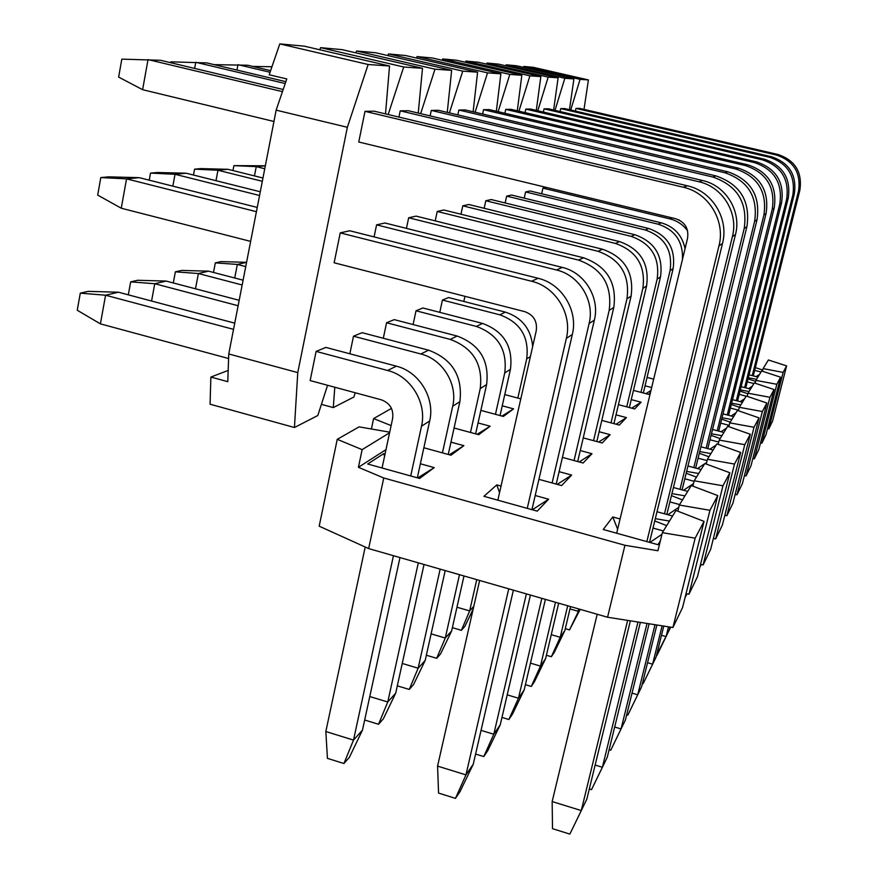 <?xml version="1.0" encoding="UTF-8"?>
<svg xmlns="http://www.w3.org/2000/svg" width="878" height="878" viewBox="0 0 878 878"><rect width="100%" height="100%" fill="white"/><g stroke="black" fill="none" stroke-linecap="round" stroke-linejoin="round"><path stroke-width="1.32" d="M228.17 370.439L210.863 377.057L227.775 381.678L228.752 353.966L297.763 372.59L294.437 427.509L317.792 415.535L327.571 385.277M210.863 377.057L210.072 404.209L294.437 427.509M321.403 404.352L333.278 407.59L353.889 397.01L355.25 392.762M334.792 387.231L333.278 407.59M368.145 64.5L347.359 127.288L276.153 110.145L286.777 78.943L269.195 74.784L279.786 43.9L368.145 64.5L389.536 66.004L304.326 46.172L279.786 43.9M385.508 113.888L389.536 66.004M403.704 66.991L320.591 47.664L342.19 49.662L422.494 68.308L403.704 66.991L388.175 114.524M320.591 47.664L319.877 49.783M418.246 113.075L422.494 68.308M434.994 69.186L356.556 50.99L375.696 52.757L451.643 70.35L434.994 69.186L420.65 113.646M356.556 50.99L355.93 52.856M447.253 112.384L451.643 70.35M462.75 71.129L388.482 53.942L405.57 55.523L477.599 72.172L462.75 71.129L449.415 112.9M388.482 53.942L387.933 55.599M473.121 111.791L477.599 72.172M487.542 72.863L417.017 56.576L432.371 57.992L500.866 73.796L487.542 72.863L475.086 112.252M417.017 56.576L416.534 58.058M496.344 111.265L500.866 73.796M509.8 74.421L442.677 58.947L456.538 60.231L521.828 75.267L509.8 74.421L498.133 111.682M442.677 58.947L442.249 60.275M517.296 110.793L521.828 75.267M529.917 75.837L465.867 61.087L478.444 62.25L540.826 76.595L529.917 75.837L518.931 111.177M465.867 61.087L465.483 62.294M536.304 110.387L540.826 76.595M548.179 77.11L486.939 63.04L498.408 64.094L558.112 77.813L548.179 77.11L537.797 110.738M486.939 63.04L486.588 64.127M553.623 110.013L558.112 77.813M564.828 78.285L506.167 64.807L516.659 65.784L573.916 78.921L564.828 78.285L554.995 110.343M506.167 64.807L505.849 65.806M569.46 109.684L573.916 78.921M580.073 79.349L523.771 66.443L533.418 67.332L588.414 79.931L580.073 79.349L570.733 109.98M523.771 66.443L523.486 67.354M584.013 109.388L588.414 79.931M575.386 111.067L575.99 108.411L579.601 108.367L778.073 154.517C795.227 160.367 802.492 172.286 799.858 190.241L798.508 191.163L752.248 375.63M560.076 111.528L560.724 108.62L564.664 108.565L771.542 156.756C789.454 162.88 797.037 175.315 794.294 194.06L792.834 195.07L744.643 387.593M541.66 193.775L542.922 188.122L546.237 187.398M543.361 112.033L544.075 108.85L548.377 108.795L764.42 159.214C783.143 165.624 791.078 178.64 788.225 198.241L786.611 199.35L736.346 400.653M524.232 198.143L525.604 191.953L530.082 190.965L661.211 222.814C674.282 226.656 682.228 235.271 685.059 248.661M525.055 112.614L525.823 109.102L530.553 109.037L756.606 161.903C776.218 168.642 784.537 182.273 781.563 202.829L779.796 204.036L727.247 414.965M505.146 202.961L506.65 196.134L511.556 195.048L648.633 228.478C667.675 235.216 675.84 248.606 673.119 268.657L670.079 270.633L640.951 392.367M463.825 301.45L464.945 296.314M504.894 113.273L505.75 109.388L510.952 109.311L748.001 164.877C768.59 171.956 777.337 186.29 774.22 207.877L772.267 209.216L717.227 430.725M484.162 208.284L485.808 200.733L491.208 199.547L634.805 234.711C654.779 241.79 663.34 255.849 660.508 276.888L657.161 279.072L626.727 406.843M439.779 312.359L442.435 300.046L448.614 297.543L505.322 312.107C521.85 317.496 530.971 328.932 532.683 346.437M482.615 114.019L483.548 109.684L489.309 109.607L738.464 168.159C760.15 175.622 769.358 190.724 766.099 213.464L763.926 214.956L706.142 448.175M460.972 214.221L462.783 205.825L468.764 204.497L619.528 241.593C640.512 249.067 649.533 263.861 646.581 285.987L642.861 288.412L611.011 422.856M413.088 324.553L416.029 310.779L422.9 307.991L482.505 323.422C503.895 331.324 513.202 346.612 510.447 369.298L504.729 372.952L495.455 414.317M457.833 114.886L458.876 110.035L465.296 109.937L727.862 171.814C750.745 179.716 760.469 195.673 757.045 219.687L754.619 221.355L693.818 467.579M435.214 220.872L437.222 211.466L443.873 209.996L602.549 249.242C624.664 257.144 634.179 272.762 631.106 296.095L626.958 298.805L593.561 440.657M383.302 338.26L386.572 322.753L394.244 319.636L457.076 336.033C479.629 344.417 489.474 360.584 486.61 384.542L480.222 388.636L470.487 432.459M430.121 115.896L431.274 110.408L438.473 110.31L715.976 175.918C740.209 184.303 750.514 201.216 746.915 226.656L744.193 228.532L680.022 489.309M406.437 228.379L408.676 217.766L416.117 216.12L583.585 257.792C606.95 266.177 617.025 282.716 613.81 307.388L609.167 310.428L574.058 460.555M349.85 353.79L353.494 336.197L362.142 332.685L428.552 350.179C452.411 359.113 462.86 376.267 459.885 401.641L452.686 406.251L442.446 452.861M398.919 117.081L400.214 110.837L408.347 110.727L702.576 180.528C725.919 185.532 741.69 211.411 735.49 234.525L732.395 236.643L664.492 513.795M374.083 236.906L376.585 224.856L384.97 223.001L562.26 267.406C584.693 272.498 600.08 297.752 594.362 320.097L589.116 323.521L552.119 482.955M382.062 467.996L392.664 418.334C393.673 409.247 389.92 403.068 381.392 399.83L310.154 380.569L316.102 351.398L325.903 347.414L396.329 366.159C419.212 371.712 435.214 397.986 429.682 420.957L421.517 426.192L410.728 475.964M616.663 533.209L687.562 238.223C688.901 228.478 684.939 221.98 675.676 218.732L358.751 142.006L364.996 111.33L374.237 111.199L687.342 185.785C712.234 191.13 729.102 218.787 722.495 243.458L718.972 245.884L646.856 541.605M497.837 500.186L536.271 330.622C537.435 321.216 533.583 314.884 524.704 311.635L334.145 262.785L340.236 232.879L349.762 230.771L538.093 278.293C561.953 283.748 578.372 310.691 572.324 334.485L566.354 338.392L527.261 508.362M228.752 353.966L276.153 110.145M347.359 127.288L297.763 372.59M627.649 620.395L581.269 810.57L586.8 799.221L569.855 834.1L552.514 828.678L552.163 801.57L581.269 810.57L569.855 834.1M586.8 799.221L630.36 620.823M649.522 542.341L722.495 243.458M718.972 245.884C725.678 220.795 708.524 192.655 683.205 187.212L364.996 111.33M282.453 91.641L148.031 59.594L142.609 89.688L273.947 121.482M597.183 614.26L552.163 801.57M142.609 89.688L118.64 77.088L121.822 59.133L160.542 60.297L283.177 89.512M637.977 622.019L602.385 767.251L607.269 757.231L591.531 789.629L589.314 788.949M595.152 765.045L602.385 767.251L591.531 789.629M607.269 757.231L640.347 622.392M666.819 514.442L735.49 234.525M732.395 236.643C738.705 213.156 722.66 186.86 698.954 181.779L400.214 110.837M285.218 83.531L195.761 62.283L194.631 68.418M170.672 62.711L170.837 61.844L206.791 62.909L285.844 81.665M647.02 623.446L621.064 728.927L625.399 720.026L610.715 750.251L609.102 749.768M614.677 727.017L621.064 728.927L610.715 750.251M625.399 720.026L649.105 623.775M682.085 489.869L746.915 226.656M744.193 228.532C747.836 202.708 737.366 185.532 712.771 177.016L431.274 110.408M270.062 72.27L237.971 64.676L236.95 70.064M214.133 64.654L247.772 65.235L270.622 70.635M655.01 624.697L637.702 694.783L641.588 686.826L627.814 715.153L626.683 714.824M632.028 693.115L637.702 694.783L627.814 715.153M641.588 686.826L656.865 624.993M695.65 468.073L757.045 219.687M754.619 221.355C758.087 197.001 748.221 180.813 725.019 172.801L458.876 110.035M252.875 66.432L271.96 66.739M662.122 625.816L652.617 664.174L656.107 657.018L643.157 683.677L642.422 683.457M647.547 662.703L652.617 664.174L643.157 683.677M656.107 657.018L663.779 626.08M707.789 448.614L766.099 213.464M763.926 214.956C767.229 191.92 757.89 176.61 735.929 169.037L483.548 109.684M668.498 626.815L666.073 636.583L669.223 630.108L656.579 655.153M661.507 635.277L666.073 636.583L656.996 655.273M669.223 630.108L669.98 627.057M718.709 431.12L774.22 207.877M772.267 209.216C775.417 187.354 766.56 172.834 745.707 165.668L505.75 109.388M669.552 629.526L670.693 627.166L669.387 629.471M728.586 415.316L781.563 202.829M779.796 204.036C782.803 183.239 774.385 169.432 754.531 162.628L525.823 109.102M686.892 593.89L684.983 597.819L686.892 593.89M737.564 400.972L788.225 198.241M786.611 199.35C789.498 179.518 781.475 166.348 762.532 159.862L544.075 108.85M699.777 567.407L701.16 564.587L699.777 567.44M745.762 387.878L794.294 194.06M792.834 195.07C795.589 176.116 787.928 163.549 769.819 157.349L560.724 108.62M753.28 375.905L799.858 190.241M798.508 191.163C801.164 173.01 793.822 160.981 776.492 155.055L575.99 108.411M508.746 588.831L465.955 774.89L473.242 764.244L459.951 791.758L455.473 798.365L438.561 793.086L437.573 766.11L465.955 774.89L455.473 798.365M473.242 764.244L513.378 590.17M531.936 509.657L572.324 334.485M566.354 338.392C572.478 314.203 555.785 286.799 531.541 281.245L340.236 232.879M256.409 211.686L126.542 178.849L121.252 208.218L250.636 241.384M479.651 580.468L437.573 766.11M139.24 177.663L108.663 176.862L100.805 177.576L126.542 178.849L139.24 177.663L257.243 207.427M121.252 208.218L97.699 195.092L100.805 177.576M526.372 593.901L493.798 734.238L500.24 724.833L487.729 750.723L483.778 756.562L475.591 754.059M481.056 730.364L493.798 734.238L483.778 756.562M500.24 724.833L530.422 595.064M556.224 484.085L594.362 320.097M589.116 323.521C594.911 300.836 579.271 275.176 556.498 269.996L376.585 224.856M259.559 195.498L175.029 174.283L172.834 186.136M186.246 173.229L157.469 172.494L150.522 173.109L175.029 174.283L186.246 173.229L260.283 191.777M149.227 180.177L150.522 173.109M541.825 598.346L518.47 698.23L524.199 689.856L512.379 714.308L508.856 719.51L501.964 717.425M507.21 694.86L518.47 698.23L508.856 719.51M524.199 689.856L545.403 599.367M577.691 461.543L613.81 307.388M609.167 310.428C612.427 285.383 602.198 268.602 578.492 260.086L408.676 217.766M262.324 181.296L217.963 170.244L215.988 180.681M227.94 169.3L200.766 168.609L194.587 169.158L217.963 170.244L227.94 169.3L262.961 178.014M193.478 175.04L194.587 169.158M555.5 602.275L540.475 666.106L545.611 658.61L534.406 681.778L531.256 686.431L525.417 684.697M530.455 663.153L540.475 666.106L531.256 686.431M545.611 658.61L558.682 603.186M596.81 441.535L631.106 296.095M626.958 298.805C630.075 275.143 620.428 259.306 598.017 251.295L437.222 211.466M264.761 168.741L256.255 166.633L254.466 175.907M265.189 165.799L233.91 165.635L256.255 166.633L265.332 165.832M232.966 170.552L233.91 165.635M567.682 605.776L560.219 637.285L564.85 630.525L554.205 652.53L551.362 656.722L546.401 655.262M551.252 634.673L560.219 637.285L551.362 656.722M564.85 630.525L570.524 606.588M613.931 423.635L646.581 285.987M642.861 288.412C645.846 266.001 636.715 251.009 615.456 243.436L462.783 205.825M580.193 609.365L569.526 629.899L565.289 628.67M579.48 609.167L569.526 629.899M629.361 407.535L660.508 276.888M578.602 608.915L578.042 611.264L569.965 608.937M657.161 279.072C660.026 257.781 651.344 243.546 631.128 236.369L485.808 200.733M643.333 392.982L673.119 268.657M670.079 270.633C672.833 250.351 664.569 236.797 645.308 229.981L506.65 196.134M682.458 259.471C683.194 241.593 675.105 229.827 658.171 224.186L525.604 191.953M687.606 230.837C683.117 224.735 677.212 220.751 669.914 218.896L542.922 188.122M678.661 219.774L679.462 220.169M393.454 555.697L353.505 740.099L362.471 730.123L349.389 757.319L343.924 763.52L327.428 758.362L325.837 731.528L353.505 740.099L343.924 763.52M362.471 730.123L399.984 557.574M417.324 477.797L429.682 420.957M421.517 426.192C427.114 402.848 410.849 376.135 387.604 370.483L316.102 351.398M233.526 329.36L105.579 295.217L100.41 323.861L228.587 358.52M365.204 547.005L325.837 731.528M118.453 292.209L88.25 291.364L80.293 293.153L105.579 295.217L118.453 292.209L234.733 323.159M100.41 323.861L77.253 310.241L80.293 293.153M418.312 562.842L387.758 702.005L395.693 693.181L383.368 718.786L378.528 724.273L364.666 720.026M369.781 696.539L387.758 702.005L378.528 724.273M395.693 693.181L424.03 564.488M448.252 454.453L459.885 401.641M452.686 406.251C458.009 384.301 442.753 359.256 420.869 353.988L353.494 336.197M238.125 305.742L154.758 283.726L151.565 301.022M166.151 281.07L137.703 280.28L130.668 281.86L154.758 283.726L166.151 281.07L239.178 300.298M128.298 294.832L130.668 281.86M440.152 569.12L418.147 668.213L425.215 660.355L413.56 684.544L409.247 689.439L397.306 685.839M402.234 663.45L418.147 668.213L409.247 689.439M425.215 660.355L445.201 570.568M475.635 433.864L486.61 384.542M480.222 388.636C483.109 364.337 473.121 347.929 450.26 339.413L386.572 322.753M242.163 284.988L198.384 273.53L195.487 288.796M208.525 271.159L181.647 270.424L175.37 271.829L198.384 273.53L208.525 271.159L243.096 280.181M173.295 282.946L175.37 271.829M459.49 574.673L445.278 638.032L451.621 630.986L440.569 653.912L436.695 658.302L426.357 655.229M431.109 633.85L445.278 638.032L436.695 658.302M451.621 630.986L463.99 575.968M500.054 415.546L510.447 369.298M504.729 372.952C507.517 349.96 498.078 334.463 476.414 326.44L416.029 310.779M245.73 266.616L237.334 264.432L234.711 277.997M246.422 262.313L220.949 261.611L215.319 262.873L237.334 264.432L246.564 262.346M213.486 272.454L215.319 262.873M473.132 609.222L464.868 626.354L461.378 630.316L452.368 627.66M473.791 606.325L469.664 610.912L461.378 630.316M530.4 356.534L526.69 358.904L517.833 398.063M476.743 579.634L469.664 610.912L456.955 607.214M526.69 358.904C529.379 337.086 520.424 322.402 499.845 314.829L442.435 300.046M385.98 449.635L358.422 467.294L383.752 477.983L368.661 548.574L319.186 526.174L337.24 439.329L359.102 426.862L389.7 432.185M358.422 467.294L362.142 449.646L337.24 439.329M389.569 432.799L362.142 449.646M391.116 425.578L373.611 418.586L371.416 429.002M373.611 418.586L391.467 408.391M672.91 627.518L607.565 617.234L624.938 545.282L657.929 550.747L662.363 532.661L675.994 510.469L704.057 521.4L682.579 607.488L672.91 627.518L695.156 538.17L662.363 532.661M666.665 525.648L654.747 520.928M688.978 594.219L709.951 510.294L679.32 505.048L691.293 485.556L717.765 495.576L697.483 576.616L688.978 594.219L686.003 593.747M679.32 505.048L677.805 511.183M655.306 518.668L669.486 521.071M682.48 499.9L671.429 495.653M703.124 564.905L722.956 485.786L694.224 480.782L704.825 463.518L729.87 472.759L710.664 549.31L703.124 564.905L700.512 564.477M694.224 480.782L692.896 486.171M671.933 493.612L684.972 495.85M696.473 477.105L686.179 473.253M715.68 538.905L734.491 464.067L707.427 459.271L716.876 443.884L740.648 452.455L722.407 524.978L715.68 538.905L713.375 538.51M707.427 459.271L706.241 464.045M686.64 471.398L698.679 473.516M708.952 456.801L699.316 453.267M726.896 515.671L744.774 444.674L719.214 440.087L727.686 426.291L750.306 434.259L732.932 503.171L726.896 515.671L724.833 515.309M719.214 440.087L718.149 444.345M699.733 451.588L710.928 453.586M720.136 438.583L711.081 435.334M736.982 494.786L754.015 427.268L729.783 422.867L737.432 410.41L759.009 417.873L742.426 483.515L736.982 494.786L735.127 494.468M729.783 422.867L728.828 426.686M711.454 433.798L721.914 435.686M730.222 422.153L721.683 419.157M746.091 475.92L762.356 411.552L739.331 407.315L746.267 396.033L766.878 403.035L751.03 465.691L746.091 475.92L744.412 475.635M739.331 407.315L738.464 410.772M722.034 417.741L731.835 419.53M739.375 407.26L731.286 404.473M754.356 458.799L769.929 397.295L747.99 393.223L754.301 382.94L774.045 389.536L758.855 449.47L754.356 458.799L752.841 458.525M747.99 393.223L747.2 396.351M731.615 403.178L740.834 404.879M747.858 393.75L740.033 391.094M761.895 443.171L776.832 384.29L755.881 380.372L761.654 370.966L780.597 377.2L766.011 434.643L761.895 443.171L760.513 442.929M755.881 380.372L755.168 383.225M740.33 389.898L749.033 391.522M755.618 381.392L748.023 378.857M768.81 428.87L783.143 372.393L786.6 365.885L772.585 421.034L768.81 428.87L767.537 428.64M783.143 372.393L763.103 368.606L762.444 371.218M748.297 377.759L756.54 379.296M763.103 368.606L768.404 359.98L786.6 365.885M762.741 370.044L755.354 367.619M780.597 377.2L776.832 384.29M774.045 389.536L769.929 397.295M766.878 403.035L762.356 411.552M759.009 417.873L754.015 427.268M750.306 434.259L744.774 444.674M740.648 452.455L734.491 464.067M729.87 472.759L722.956 485.786M717.765 495.576L709.951 510.294M704.057 521.4L695.156 538.17M759.547 374.401L756.123 376.629M754.663 370.373L761.017 371.998M757.901 377.09L749.033 374.807M752.369 386.079L748.528 388.592M747.277 381.853L753.917 383.565M750.514 389.108L741.131 386.682M744.544 398.821L740.22 401.652M739.21 394.376L746.168 396.187M742.448 402.234L732.493 399.644M653.693 379.153L647.064 377.43M735.983 412.77L731.111 415.974M730.386 408.083L738.607 410.224M733.613 416.633L723 413.856M645.056 385.804L651.674 387.527M645.923 393.662L650.982 390.436M650.521 392.323L648.579 394.365L633.444 390.392M726.578 428.091L721.047 431.735M720.695 423.13L729.157 425.358M723.878 432.481L712.53 429.485M631.249 399.611L641.105 402.201L634.673 408.939L618.43 404.659M631.765 408.171L641.105 402.201M520.808 398.853L504.762 394.584M718.336 443.588L717.524 444.125M716.185 445.014L709.907 449.174M709.984 439.757L718.72 442.073M713.112 450.03L700.918 446.781M616.016 414.844L626.42 417.61L619.308 425.062L601.792 420.408M616.104 424.217L626.42 417.61M501.986 416.073L513.586 408.863L503.357 416.435L480.859 410.399M502.238 405.823L513.586 408.863M706.636 462.476L704.979 463.584M704.65 463.793L697.483 468.567M698.098 458.195L707.097 460.61M701.127 469.543L687.968 466.009M599.114 431.735L610.133 434.676L602.22 442.984L583.233 437.892M598.686 442.04L610.133 434.676M477.193 434.281L490.144 426.214L478.697 434.687L454.08 428.014M478.06 422.955L490.144 426.214M693.532 483.591L683.545 490.264M684.818 478.784L694.103 481.287M687.704 491.395L673.426 487.52M580.27 450.557L591.981 453.717L583.113 463.013L562.436 457.405M579.195 461.96L591.981 453.717M449.306 454.749L463.869 445.673L450.985 455.21L423.854 447.769M450.963 442.15L463.869 445.673M678.749 507.363L667.807 514.706M669.903 501.909L679.616 504.565M624.006 502.688L624.214 501.821M672.581 516.023L656.996 511.742M559.11 471.673L571.611 475.075L561.613 485.567L538.927 479.344M557.245 484.371L571.611 475.075M417.73 477.917L434.237 467.612L419.618 478.444L367.684 464.001L383.708 453.652L385.047 454.025M420.375 463.782L434.237 467.612M383.708 453.652L384.553 456.33M660.377 540.749L657.984 544.7L603.252 529.489L612.756 516.944L620.087 518.975M661.968 534.307L649.896 542.45M653.012 528.062L663.417 530.949M612.756 516.944L617.629 529.204M535.207 495.51L548.596 499.22L537.237 511.139L483.932 496.311L496.772 484.897L501.042 486.072M496.772 484.897L499.549 492.646M532.331 509.767L548.596 499.22M383.752 477.983L624.938 545.282M607.565 617.234L368.661 548.574M687.342 185.785L683.205 187.212M702.576 180.528L698.954 181.779M715.976 175.918L712.771 177.016M727.862 171.814L725.019 172.801M738.464 168.159L735.929 169.037M748.001 164.877L745.707 165.668M756.606 161.903L754.531 162.628M764.42 159.214L762.532 159.862M771.542 156.756L769.819 157.349M778.073 154.517L776.492 155.055M538.093 278.293L531.541 281.245M562.26 267.406L556.498 269.996M583.585 257.792L578.492 260.086M602.549 249.242L598.017 251.295M619.528 241.593L615.456 243.436M634.805 234.711L631.128 236.369M648.633 228.478L645.308 229.981M661.211 222.814L658.171 224.186M672.164 217.876L669.914 218.896M396.329 366.159L387.604 370.483M428.552 350.179L420.869 353.988M457.076 336.033L450.26 339.413M482.505 323.422L476.414 326.44M505.322 312.107L499.845 314.829"/></g></svg>
